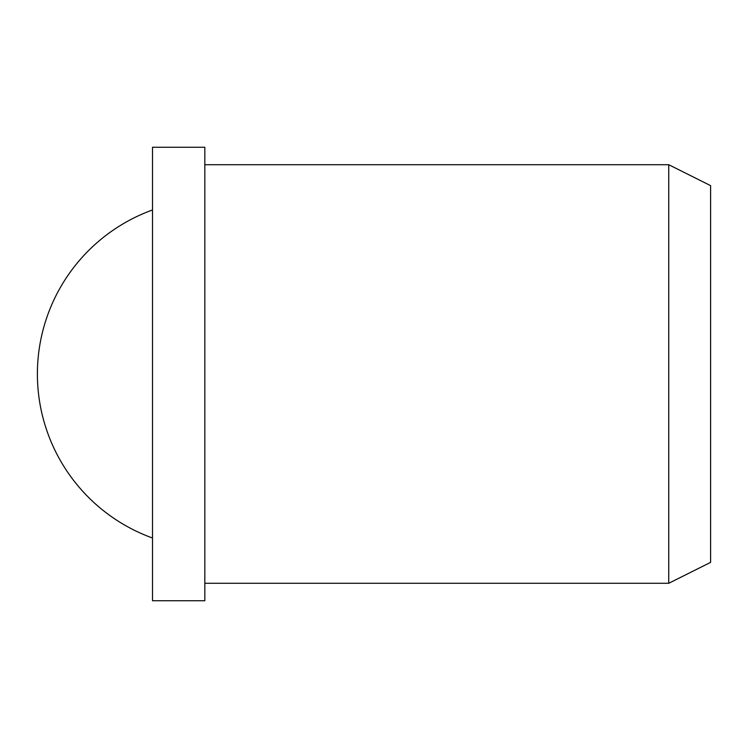 <?xml version="1.0" encoding="UTF-8"?>
<svg xmlns="http://www.w3.org/2000/svg" width="748" height="748" viewBox="0 0 748 748"><rect width="100%" height="100%" fill="white"/><g stroke="black" fill="none" stroke-linecap="round" stroke-linejoin="round"><path stroke-width="1.12" d="M204.83 374L204.83 147.272L152.508 147.272L152.508 600.728L204.83 600.728L204.83 374M668.74 164.719L710.6 185.644L710.6 562.356L668.74 583.281L668.74 164.719L204.83 164.719M152.508 209.982A174.406 174.406 0 0 0 152.508 538.018M668.74 583.281L204.83 583.281"/></g></svg>
